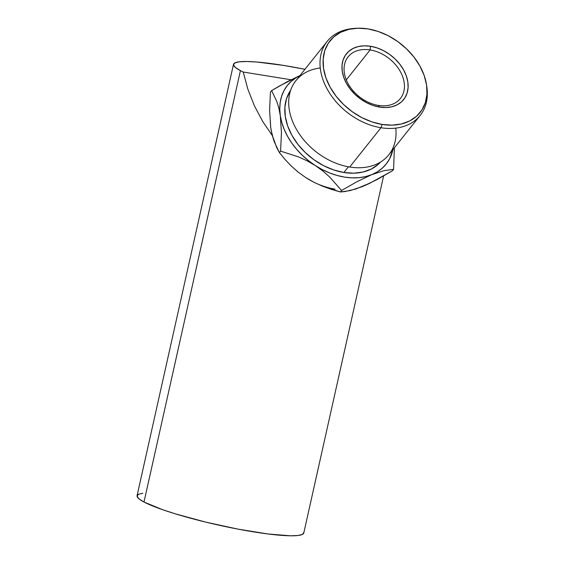 <?xml version="1.0" encoding="UTF-8"?>
<svg xmlns="http://www.w3.org/2000/svg" width="564" height="564" viewBox="0 0 564 564"><rect width="100%" height="100%" fill="white"/><g stroke="black" fill="none" stroke-linecap="round" stroke-linejoin="round"><path stroke-width="0.85" d="M356.032 188.623L362.215 186.656L369.357 183.49L392.403 170.821L393.587 169.341L383.964 170.68L371.775 174.65L377.358 171.83L382.244 168.206L386.347 163.835L389.604 158.801L392.911 149.636A63.14 45.762 -141.5 0 1 371.775 174.65L357.16 181.594L341.587 190.484L329.778 177.11L322.876 171.012L315.283 165.541L322.361 169.637L329.686 172.972L337.131 175.475L344.576 177.11L351.88 177.85L358.93 177.681L365.599 176.61L383.964 170.68L393.587 169.341L392.403 170.821L376.83 179.712L362.215 186.656L350.025 190.625L340.402 191.964L341.587 190.484L357.16 181.594L371.775 174.65A63.14 45.762 -141.5 0 1 315.283 165.541L306.964 160.754L298.349 156.855L280.597 151.124L279.42 152.604L280.597 151.124L281.443 132.646L280.301 115.606L281.803 122.529L284.242 129.48L287.577 136.354L291.757 143.03L296.713 149.389L302.346 155.326L308.578 160.74L315.283 165.541A63.14 45.762 -141.5 0 1 280.301 115.606A63.14 45.762 -141.5 0 1 299.942 75.604L296.227 77.606L291.341 81.23L287.238 85.594L283.981 90.635L281.626 96.254L280.209 102.359L279.765 108.845L280.301 115.606L278.82 108.098L276.811 101.492L271.615 90.621L270.438 92.101L271.615 90.621L279.511 85.975L299.985 75.548L287.287 81.681L271.615 90.621L276.811 101.492L278.82 108.098L280.301 115.606L281.443 132.646L280.597 151.124L298.349 156.855L306.964 160.754L315.283 165.541L322.876 171.012L329.778 177.11L341.587 190.484L340.402 191.964L322.657 186.233L314.042 182.334L305.723 177.547A63.14 45.762 38.5 0 0 335.009 189.123M355.059 28.362L353.036 28.538A59.424 43.068 38.5 0 0 321.882 76.246A59.424 43.068 38.5 0 0 380.996 127.725L382.145 124.447A57.563 41.722 -141.5 0 1 324.885 74.582A57.563 41.722 -141.5 0 1 355.059 28.362A57.563 41.722 -141.5 0 1 367.954 28.905L358.041 28.2L348.785 29.363L340.536 32.338L333.613 37.02L328.283 43.231L324.751 50.725L323.151 59.213L323.546 68.371L325.914 77.853L330.18 87.286L336.165 96.31L343.645 104.587L352.331 111.785L361.891 117.636L371.958 121.909L382.145 124.447L392.058 125.152L401.314 123.988L409.563 121.013L416.486 116.325L421.816 110.121L425.355 102.627L426.955 94.139L426.56 84.981L424.184 75.498L419.919 66.066L413.934 57.035L406.454 48.765L397.768 41.567L388.208 35.715L378.141 31.443L367.954 28.905A57.563 41.722 -141.5 0 1 426.61 85.347A57.563 41.722 -141.5 0 1 382.145 124.447L380.996 127.725A59.424 43.068 -141.5 0 1 329.136 92.39A59.424 43.068 -141.5 0 1 327.183 41.391A59.424 43.068 -141.5 0 1 354.044 28.461M327.183 41.391L295.888 80.694A59.424 43.068 38.5 0 0 297.834 131.694A59.424 43.068 38.5 0 0 349.694 167.022A59.424 43.068 -141.5 0 1 290.798 116.297A59.424 43.068 -141.5 0 1 320.26 67.99M378.374 105.412A33.424 24.224 38.5 0 0 404.162 82.499A33.424 24.224 38.5 0 0 370.132 49.935L370.534 46.269A36.639 26.557 -141.5 0 1 407.835 81.963A36.639 26.557 -141.5 0 1 379.565 107.082L378.374 105.412A33.424 24.224 -141.5 0 1 349.201 85.545A33.424 24.224 -141.5 0 1 348.108 56.851A33.424 24.224 -141.5 0 1 370.132 49.935A33.424 24.224 -141.5 0 1 399.305 69.809A33.424 24.224 -141.5 0 1 400.398 98.496A33.424 24.224 -141.5 0 1 378.374 105.412L379.565 107.082L373.086 105.468L366.678 102.747L360.593 99.024L355.059 94.442L350.3 89.175L346.486 83.43L343.779 77.423L342.263 71.388L342.017 65.558L343.032 60.158L345.281 55.385L348.672 51.437L353.078 48.455L358.33 46.558L364.224 45.818L370.534 46.269L377.02 47.884L383.428 50.605L389.512 54.327L395.04 58.91L399.798 64.176L403.612 69.922L406.327 75.928L407.835 81.963L408.089 87.794L407.067 93.194L404.818 97.967L401.427 101.915L397.021 104.897L391.769 106.793L385.875 107.527L379.565 107.082A36.639 26.557 -141.5 0 1 342.263 71.388A36.639 26.557 -141.5 0 1 370.534 46.269L370.132 49.935L346.296 79.869L370.132 49.935A33.424 24.224 38.5 0 0 344.343 72.855A33.424 24.224 38.5 0 0 378.374 105.412M290.629 90.374A57.563 41.722 38.5 0 0 294.316 139.315A57.563 41.722 38.5 0 0 343.885 172.492L348.411 166.803L343.885 172.492L333.705 169.954L323.637 165.675L314.077 159.823L305.385 152.625L297.905 144.356L291.919 135.325L287.661 125.892L285.285 116.41L284.89 107.252L286.491 98.763L290.023 91.269M395.78 128.127A59.424 43.068 -141.5 0 1 349.694 167.022L380.996 127.725L349.694 167.022A59.424 43.068 38.5 0 0 388.857 154.726L420.152 115.423A59.424 43.068 -141.5 0 1 380.996 127.725A59.424 43.068 38.5 0 0 426.892 87.357L426.61 85.347M233.489 64.331L137.066 495.714A85.418 10.906 12.6 0 0 143.996 502.023L240.426 70.641A85.418 10.906 -167.4 0 1 233.489 64.331A85.418 10.906 -167.4 0 1 304.962 69.294L283.488 65.396L256.775 62.019L246.644 61.511L239.214 61.828L234.765 62.956L233.475 64.86L235.385 67.454L240.426 70.641L143.996 502.023L162.587 509.687L175.418 513.86L205.712 522.109L238.248 529.173L268.069 533.981L290.636 535.8L298.067 535.483L302.515 534.355L303.813 532.451M270.734 127.619L269.592 110.558L270.438 92.101L269.592 110.558L270.734 127.619A63.14 45.762 38.5 0 0 272.708 136.107L262.746 121.556L254.364 105.722L247.807 89.063L243.246 72.044L291.017 79.75L243.246 72.044A85.418 10.906 -167.4 0 1 240.426 70.641A85.418 10.906 -167.4 0 0 243.246 72.044L247.807 89.063L254.364 105.722L262.746 121.556L272.708 136.107A63.14 45.762 38.5 0 1 270.734 127.619L272.208 135.099L270.734 127.619L270.205 120.858M279.42 152.604L274.217 141.712L272.208 135.099L276.67 147.542L279.42 152.604L285.01 159.429L279.42 152.604M305.723 177.547L298.13 172.076L291.228 165.978L285.01 159.429L291.228 165.978L298.13 172.076L305.723 177.554L314.042 182.334L322.657 186.233L331.456 189.398L340.402 191.964L344.921 191.563L355.785 189.018L366.981 184.322M393.587 169.341L394.391 147.775L393.587 169.341M380.601 162.023L378.232 164.371L371.309 169.052L363.061 172.027L353.797 173.19L343.885 172.492A57.563 41.722 38.5 0 0 380.601 162.023M142.791 493.211L138.342 494.339L137.045 496.235L138.956 498.83L143.996 502.023A85.418 10.906 12.6 0 0 236.309 528.799A85.418 10.906 12.6 0 0 303.792 532.98L383.591 175.989M426.744 86.341A59.424 43.068 -141.5 0 1 420.152 115.423"/></g></svg>
